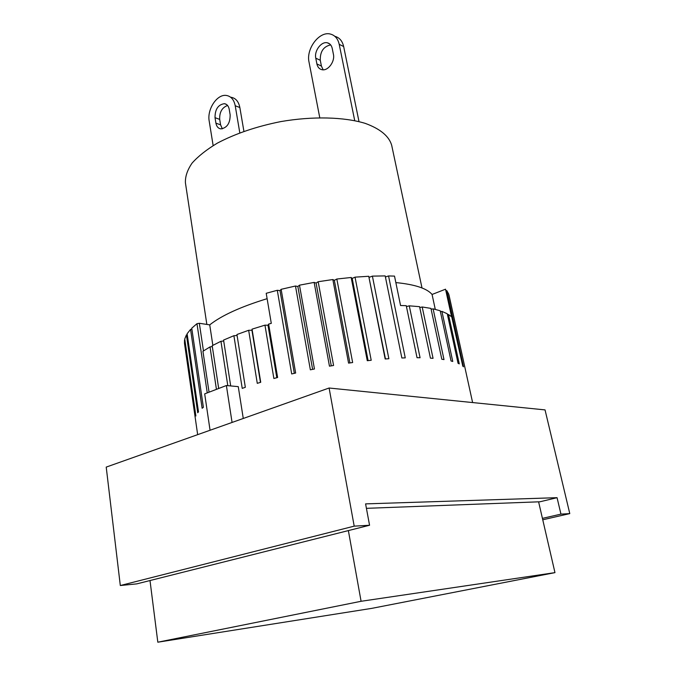 <?xml version="1.0" encoding="UTF-8"?>
<svg xmlns="http://www.w3.org/2000/svg" width="676" height="676" viewBox="0 0 676 676"><rect width="100%" height="100%" fill="white"/><g stroke="black" fill="none" stroke-linecap="round" stroke-linejoin="round"><path stroke-width="1.01" d="M395.84 282.585C414.903 284.461 426.978 288.424 432.074 294.466L445.535 289.193L451.576 316.79L448.484 314.484L447.444 314.61M432.074 294.466L435.276 309.363M448.484 314.484L459.266 363.874L458.058 363.308L447.258 313.765L441.91 311.374L452.759 361.449L451.061 360.992L440.203 310.783L433.122 308.847L443.997 359.573L441.817 359.252L430.942 308.391L422.196 306.98L433.054 358.322L430.426 358.145L419.585 306.676L409.284 305.831L420.075 357.739L417.033 357.705L406.259 305.687L400.555 305.51L394.514 276.104L388.556 275.943L405.262 357.866L401.857 357.984L385.193 275.909L372.4 276.121L388.861 358.711L385.159 358.981L368.75 276.273L355.035 277.152L371.209 360.274L367.271 360.705L351.174 277.49L336.834 279.027L352.644 362.539L348.571 363.113L332.837 279.543L318.176 281.723L333.581 365.462L329.457 366.172L314.137 282.407L299.476 285.179L314.45 368.986L310.36 369.814L295.48 286.016L281.14 289.32L295.657 373.025L291.694 373.955L277.287 290.291L266.209 293.291L271.287 323.356L268.634 324.091L277.625 377.487L273.873 378.501L264.958 325.148L252.047 329.153L260.733 382.278L257.277 383.343L248.658 330.285L236.93 334.519L245.329 387.28L242.228 388.379L233.896 335.702L223.57 340.07L230.685 385.937M409.284 305.831L406.445 306.591M422.196 306.98L419.762 307.546M433.122 308.847L431.127 309.236M441.91 311.374L440.38 311.619M227.804 385.666L220.942 341.287L212.188 345.698L218.686 388.489M216.438 389.359L210.016 346.906L202.944 351.275L209.053 392.198M207.253 392.883L196.969 323.677L191.747 328.19L203.375 407.29L202.132 408.287L190.564 329.406L187.117 333.733L198.482 411.811L197.73 412.74L186.415 334.89L184.742 338.963L195.879 415.985L184.514 340.036L184.48 343.332L197.662 434.651M472.608 402.558L448.999 295.032L465.494 370.144L448.712 294.052L446.802 290.629L463.499 366.798L462.781 366.13L445.535 289.193M252.047 329.153L251.928 330.234L248.658 330.285M268.634 324.091L267.992 325.257L264.958 325.148M212.323 346.594L210.016 346.906M223.714 341.008L220.942 341.287M237.09 335.516L233.896 335.702M203.459 350.928L199.335 323.28L209.729 324.869C221.466 315.565 240.597 306.828 267.113 298.674M209.729 324.869L212.847 345.343M196.969 323.677L199.335 323.28M277.287 290.291L280.008 290.621L294.313 373.329M280.008 290.621L281.14 289.32M267.992 325.257L276.805 377.707M251.928 330.234L260.446 382.363M190.564 329.406L191.891 329.136M186.415 334.89L187.26 334.688M446.253 290.672L446.802 290.629M385.413 276.966L388.556 275.943M368.75 276.273L385.472 358.956M369.265 277.304L372.4 276.121M351.174 277.49L352.188 278.411L368.107 360.612M352.188 278.411L355.035 277.152M332.837 279.543L334.341 280.337L349.915 362.919M334.341 280.337L336.834 279.027M314.137 282.407L316.089 283.058L331.274 365.851M316.089 283.058L318.176 281.723M295.48 286.016L297.846 286.514L312.608 369.35M297.846 286.514L299.476 285.179M569.783 513.608L545.042 409.901L329.102 388.016L106.216 467.099L120.311 585.526L354.199 526.148L369.561 525.252L365.589 503.882L557.058 497.68L560.945 514.123L569.783 513.608L542.752 519.785M120.311 585.526L136.797 583.87L348.368 530.592L361.085 601.285L554.962 572.631L371.851 608.349L157.821 642.2L361.085 601.285M150.004 580.54L157.821 642.2M538.603 501.837L554.962 572.631M210.059 430.249L204.684 393.871L226.384 385.531L238.265 386.638L243.267 418.469M232.071 422.441L226.384 385.531M329.102 388.016L354.199 526.148M206.848 324.429L185.41 182.765C185.156 176.529 187.37 169.989 192.06 163.136C198.186 156.249 206.619 149.582 217.351 143.135C235.383 133.628 256.55 126.446 280.836 121.587C312.735 116.095 343.974 116.914 365.192 123.362C380.216 128.837 389.046 136.146 391.683 145.281L422.001 287.968M348.368 530.592L369.561 525.252M366.417 508.335L539.963 501.778L557.058 497.68M560.945 514.123L542.422 518.374M319.765 117.7L309.033 62.141C305.873 48.757 319.435 30.8 330.522 34.096C335.034 35.338 337.932 38.752 339.208 44.32L354.723 120.641M316.909 63.958L315.776 58.161C314.044 50.869 321.413 41.092 327.429 42.825C329.939 43.492 331.536 45.36 332.237 48.435L333.412 54.283C335.169 61.541 327.919 71.233 321.962 69.704C319.309 69.079 317.619 67.161 316.909 63.958L321.413 66.054L323.145 69.805M359.007 121.604L343.661 46.543C342.386 40.999 339.496 37.602 334.983 36.36M330.657 44.886C323.491 46.509 320.035 51.638 320.28 60.282L321.413 66.054M213.143 145.577L209.205 121.131C206.873 109.199 217.25 93.668 226.553 95.485C231.133 96.355 234.023 99.778 235.223 105.76L239.803 132.834M215.923 123.167L215.027 117.683C215.002 109.292 218.137 104.619 224.44 103.673C226.975 104.138 228.564 106.014 229.223 109.301L230.144 114.827C230.212 123.167 227.119 127.857 220.883 128.896C218.238 128.474 216.582 126.564 215.923 123.167L220.587 124.832L222.336 128.837M243.918 131.33L239.853 107.526C238.653 101.577 235.763 98.164 231.184 97.293M227.584 105.473C222.049 107.518 219.413 112.157 219.692 119.382L220.587 124.832M339.208 44.32L343.661 46.543M235.223 105.76L239.853 107.526M320.28 60.282L315.776 58.161M219.692 119.382L215.027 117.683M327.429 42.825L329.761 43.982M224.44 103.673L226.46 104.442"/></g></svg>
